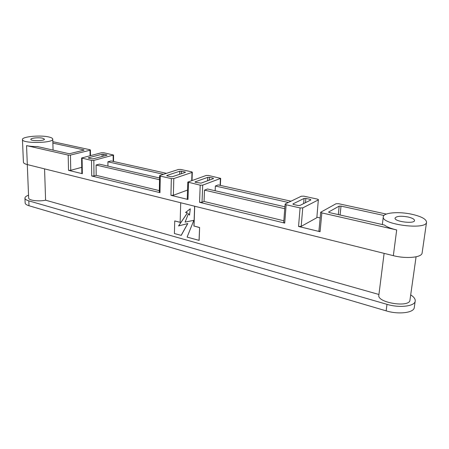 <?xml version="1.0" encoding="UTF-8"?>
<svg xmlns="http://www.w3.org/2000/svg" width="449" height="449" viewBox="0 0 449 449"><rect width="100%" height="100%" fill="white"/><g stroke="black" fill="none" stroke-linecap="round" stroke-linejoin="round"><path stroke-width="0.67" d="M386.993 304.349L28.803 200.86L29 205.743L386.146 310.86C398.65 314.738 414.04 312.818 414.287 307.486L415.213 301.055C414.983 306.297 399.548 308.171 386.993 304.349L386.146 310.86M29 205.743C26.519 204.991 25.228 204.065 25.144 202.97L24.936 198.138C24.948 197.049 26.149 196.067 28.54 195.186M28.803 200.86C26.311 200.114 25.026 199.21 24.936 198.138M410.7 294.886C413.916 296.941 415.42 299 415.213 301.055M407.973 216.979C412.238 217.978 414.421 219.163 414.528 220.538C414.511 224.203 394.048 221.587 395.069 218.085C396.461 216.132 400.766 215.761 407.973 216.979M42.627 138.197C38.771 137.276 30.538 138.073 30.835 139.358C30.566 141.244 44.906 141.031 44.473 139.162L42.627 138.197M411.8 214.246C421.358 216.44 426.269 219.095 426.55 222.204C426.499 230.376 380.831 224.438 383.306 216.749C383.457 212.635 398.796 211.35 411.8 214.246M386.353 214.078L338.585 203.706L336.004 203.762L320.698 212.231L321.849 212.893L396.692 229.95C390.978 228.603 386.886 226.964 384.411 225.022L329.398 212.585L328.707 211.962L328.679 212.293M22.45 139.532C21.833 143.725 53.818 143.225 52.763 139.1C52.673 138.241 51.281 137.517 48.587 136.928C40.034 134.919 21.838 136.659 22.45 139.532L23.415 162.229C23.494 163.15 24.796 163.936 27.322 164.581L393.341 255.661C406.261 259.045 422.015 257.496 422.127 252.95L426.55 222.204M27.322 164.581L26.553 145.616C29.494 146.262 33.108 146.576 37.407 146.559L68.495 153.586L70.061 153.575L83.783 150.213L84.081 150.039L83.75 149.859L52.87 143.113L52.763 139.1M53.072 150.101L52.87 143.113M44.563 168.875L45.596 200.187C38.732 201.741 28.382 200.377 28.652 197.981L27.294 164.575M416.077 256.806L409.959 300.123C409.656 307.975 376.891 302.688 378.838 295.218L384.108 253.365M90.075 155.668L90.008 150.247L90.429 150L89.94 149.742L52.836 141.688M26.553 145.616L68.181 155.101L70.437 155.085L70.757 170.306L68.517 170.328L82.341 173.701L81.847 173.404L81.6 157.992L91.523 160.422L93.824 160.4L113.541 155.034L103.697 152.727L101.496 152.744L81.6 157.992M90.008 150.247L70.437 155.085M338.316 214.6L339.18 206.136L328.707 211.962M339.18 206.136L341.01 206.097L340.089 215.004M383.962 215.486L341.01 206.097M318.324 199.917L316.859 217.58L318.324 199.917L302.766 207.881L301.178 226.391L298.534 226.459L320.07 231.712L318.93 231.005L320.698 212.231M318.515 199.71L317.437 199.12L303.861 196.168L301.33 196.219L285.351 203.925L285.121 204.166L286.148 204.761L300.1 207.938L302.766 207.881M303.631 203.593L304.074 198.447L292.978 203.897L292.95 204.25M304.074 198.447L305.859 198.413L305.494 202.656M310.214 200.288L310.293 199.378L305.859 198.413M310.293 199.378L310.899 199.94L299.915 205.462L298.069 205.502L293.551 204.48L292.978 203.897M191.723 180.56L192.004 172.433L173.797 178.573L173.365 195.276L170.934 195.321L187.979 199.479L187.244 199.03L187.789 182.098L200.203 185.179L202.701 185.14L220.689 178.376L208.465 175.464L206.085 175.497L187.789 182.098M192.004 172.433L192.312 172.192L191.605 171.804L180.745 169.447L178.416 169.475L159.984 175.436L159.619 175.705L160.293 176.087L171.344 178.607L173.797 178.573M179.69 174.268L179.78 171.232L166.921 175.441L166.916 175.828M179.78 171.232L181.424 171.209L181.351 173.718M184.943 172.517L184.96 171.984L181.424 171.209M184.96 171.984L185.448 172.253L185.224 172.427L172.433 176.682L170.738 176.704L167.151 175.896L166.674 175.626L166.921 175.441M202.701 185.14L202.033 202.258L199.558 202.308L284.722 223.091L283.706 222.457L285.121 204.166M202.033 202.258L204.054 201.449L283.835 220.773M215.15 190.752L215.363 186.015L288.365 202.471M290.997 201.203L218.242 184.921L215.363 186.015M284.919 206.787L207.511 188.995L204.503 190.135L284.767 208.723M204.054 201.449L204.503 190.135M93.824 160.4L93.993 175.957L91.708 175.991L159.967 192.643L159.305 192.239L159.619 175.705M93.993 175.957L96.181 175.323L159.333 190.617M107.94 166.113L107.923 161.797L163.453 174.313M166.478 173.336L111.077 160.933L107.923 161.797M159.58 177.978L99.358 164.138L96.086 165.036L159.547 179.729M96.181 175.323L96.086 165.036M378.934 294.477L45.596 200.187M180.144 222.311L174.734 220.93L174.397 233.542L181.222 235.377L187.8 223.551L178.635 225.909L187.446 212.899L185.65 212.439L190.286 208.819M181.127 235.422L187.699 223.591L178.539 225.948L187.351 212.938L185.549 212.478L190.292 208.774L189.512 215.133L188.445 213.629L185.111 222.092L193.833 220.341L187.115 237.1L199.126 240.389L199.62 227.525L194.013 226.021L194.72 206.237M189.534 214.976L188.445 213.629M320.159 217.967L316.899 217.204M199.03 240.434L199.62 227.525M199.524 227.57L194.013 226.021M193.912 226.066L194.619 206.214M180.717 202.752L180.144 222.378L174.734 220.93M102.142 156.471L102.131 154.232L88.543 157.745L88.543 158.121M102.131 154.232L103.68 154.22L103.691 156.067M106.716 155.275L106.71 154.883L103.68 154.22M106.71 154.883L107.081 155.079L106.795 155.253L93.246 158.806L91.647 158.823L88.588 158.132L88.234 157.936L88.543 157.745M81.746 167.325L70.757 170.306M207.601 180.751L207.741 177.355L195.22 181.828L195.203 182.21M207.741 177.355L209.419 177.333L209.301 180.133M213.123 178.741L213.146 178.146L209.419 177.333M213.146 178.146L213.483 178.612L201.034 183.141L195.517 182.311L194.989 182.013L195.22 181.828M187.53 190.073L173.365 195.276M316.674 217.804L301.178 226.391M393.341 255.661L396.692 229.95M321.849 212.893L320.07 231.712M298.534 226.459L300.1 207.938M286.148 204.761L284.722 223.091M199.558 202.308L200.203 185.179M188.529 182.524L187.979 199.479M170.934 195.321L171.344 178.607M160.293 176.087L159.967 192.643M91.708 175.991L91.523 160.422M82.094 158.273L82.341 173.701M68.517 170.328L68.181 155.101M113.159 161.404L113.148 155.281M83.755 150.224L83.75 149.859M220.094 185.336L220.408 178.612M382.34 224.556L383.306 216.749M90.429 150L90.496 155.562M113.552 161.488L113.541 155.034M192.312 172.192L192.032 180.453M220.358 185.392L220.689 178.376"/></g></svg>
